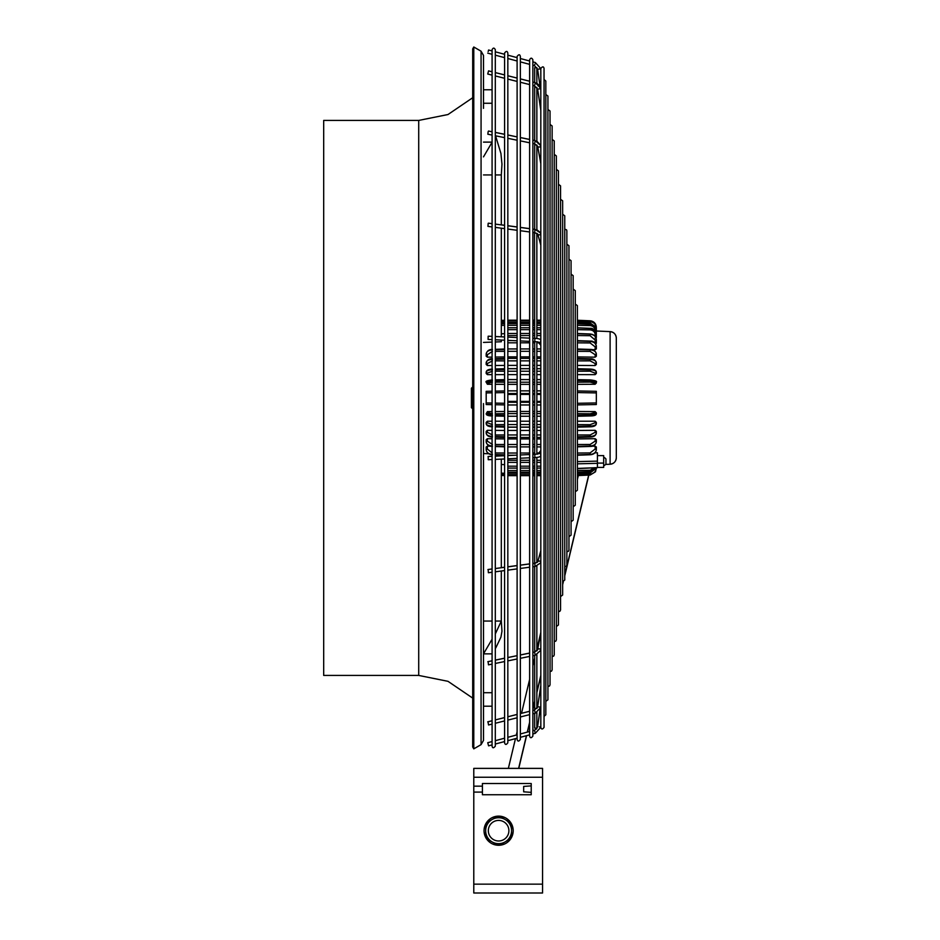 <?xml version="1.0" encoding="UTF-8"?>
<svg xmlns="http://www.w3.org/2000/svg" width="940" height="940" viewBox="0 0 940 940"><rect width="100%" height="100%" fill="white"/><g stroke="black" fill="none" stroke-linecap="round" stroke-linejoin="round"><path stroke-width="1.41" d="M531.218 783.514L531.218 794.746L531.218 792.361L523.662 791.821L523.662 786.428L531.218 785.887L531.218 783.514L482.42 783.514L482.42 792.103L473.784 792.103L473.784 893L542.556 893L542.556 768.38L473.784 768.38L473.784 792.103M482.42 794.746L531.218 794.746L482.42 794.746L482.42 792.103M473.784 792.091L482.42 792.091L482.42 786.157L473.784 786.157M484.041 830.702L484.041 830.702A14.582 14.582 -0 0 1 505.896 818.07A14.582 14.582 -0 0 1 513.193 830.702L513.193 830.702A14.582 14.582 180 0 0 511.572 824.016L511.572 824.016A14.582 14.582 180 0 0 484.041 830.702A14.582 14.582 180 0 0 499.305 845.26L510.349 838.891A14.312 14.312 180 0 0 511.572 836.764L511.572 824.639A14.312 14.312 180 0 0 510.349 822.512L499.833 816.449A14.312 14.312 180 0 0 497.389 816.449A14.312 14.312 -0 0 1 499.833 816.449L499.833 816.449M485.651 824.016L485.651 837.375M486.356 822.817L497.918 816.143L486.356 822.817M486.356 838.586L497.918 845.26M497.389 816.449L492.137 819.48A12.96 12.96 -0 0 1 505.097 819.48A12.96 12.96 180 0 0 485.651 830.702A12.96 12.96 -0 0 1 492.137 819.48L486.885 822.512A14.312 14.312 180 0 0 485.651 824.639L485.651 836.764A14.312 14.312 180 0 0 486.885 838.891M485.651 830.702L485.651 830.702A12.96 12.96 180 0 0 498.611 843.662A12.96 12.96 180 0 0 505.097 819.48A12.96 12.96 -0 0 1 511.572 830.702L511.572 824.016M497.389 844.954A14.312 14.312 180 0 0 499.833 844.954M503.758 821.795A10.281 10.281 180 0 0 488.33 830.702A10.281 10.281 180 0 0 508.54 833.369A10.281 10.281 180 0 0 503.758 821.795M510.349 838.891L510.878 838.586A14.582 14.582 180 0 0 511.572 837.375L511.572 836.764M511.572 837.375A14.582 14.582 180 0 0 513.193 830.702M499.305 845.26A14.582 14.582 180 0 0 510.878 838.586M323.689 120.426L323.689 675.425L418.711 675.425L418.711 120.426L323.689 120.426M473.784 47L472.703 48.868L472.703 746.971L473.784 748.851L473.784 47L481.069 51.206L483.501 55.413L483.501 89.77L492.078 89.77L492.078 103.259L483.501 103.259L483.501 89.77M472.479 408.759L472.479 387.163L471.398 388.244L471.398 407.678L472.703 408.759M483.501 692.721L492.078 692.721L492.078 706.21L483.501 706.21L483.501 740.426L483.501 403.577M492.078 692.721L492.078 89.899M492.078 639.212L483.501 653.864L492.078 653.864M483.501 687.634L483.501 663.734M495.768 647.93L500.926 637.144L501.972 631.234L501.314 621.046L495.31 633.948M501.314 571.003L501.314 621.046L495.31 621.046M492.078 621.046L483.501 621.046M483.501 103.259L483.501 108.359M483.501 142.116L492.078 142.116M495.31 174.934L501.314 174.934L501.314 224.907M501.314 228.173L501.314 336.802M501.314 340.045L501.314 341.737L495.31 341.972M483.501 342.419L492.078 342.089M483.501 174.934L492.078 174.934M483.501 156.863L492.078 142.234M501.314 174.934L501.972 164.183L500.926 153.467L495.556 135.795M488.8 453.75L483.501 453.55M501.314 567.736L501.314 459.12M501.314 455.877L501.314 455.089M504.592 333.688L501.314 333.806M501.314 464.501L504.592 464.642M486.191 446.97L486.191 449.72L486.191 446.994L487.413 446.147L490.715 446.218M492.407 444.479L487.32 441.107L486.191 441.988L486.191 439.638L487.413 438.686L492.078 438.757M495.31 438.804L504.592 438.933M492.396 436.501C488.612 436.242 486.544 435.161 486.191 433.258L486.191 431.366L487.413 430.32L492.078 430.356M495.31 430.379L504.592 430.45M492.407 424.68L487.32 422.683L486.191 423.752L486.191 422.354L487.413 421.214L492.078 421.226M495.31 421.226L504.592 421.226M492.396 415.104L486.191 413.659L487.413 411.603L492.078 411.567M495.31 411.555L504.592 411.497M504.592 384.366L495.31 384.307M492.078 384.284L487.413 384.26L486.191 382.228L487.32 383.332L492.407 382.087M504.592 374.625L495.31 374.637M492.078 374.637L487.413 374.637L486.191 373.497L486.191 372.134C486.544 370.724 488.612 369.937 492.396 369.749C488.612 369.961 486.544 370.748 486.191 372.134L487.32 373.18L492.407 371.183M504.592 365.413L495.31 365.484M492.078 365.507L487.413 365.543L486.191 364.485L486.191 362.617L487.32 363.58L492.407 360.866M504.592 356.93L495.31 357.059M492.078 357.106L487.413 357.165L486.191 356.225L486.191 353.898L487.32 354.756L492.407 351.384M486.191 353.875L486.191 353.898C486.544 351.525 488.612 350.173 492.396 349.856C488.612 350.162 486.544 351.501 486.191 353.875C487.085 350.808 489.153 349.328 492.396 349.421M492.396 359.386C488.612 359.632 486.544 360.713 486.191 362.617L486.191 362.617C486.544 360.69 488.612 359.62 492.396 359.362M492.407 379.924L487.32 381.064M486.191 382.192L492.396 380.782L486.191 382.192C485.275 381.24 487.343 380.477 492.396 379.901M486.191 404.541L492.078 404.658L486.191 404.541L486.191 402.943L492.078 403.048M492.078 392.814L486.191 392.92L486.191 402.943M486.191 392.92L486.191 391.322L492.078 391.204L486.191 391.322M487.32 414.798L492.407 415.938C488.213 415.915 486.145 415.151 486.191 413.659L492.396 415.081M492.407 413.776L487.32 412.531L486.191 413.635M486.191 423.728C486.544 425.115 488.612 425.902 492.396 426.09C488.612 425.926 486.544 425.139 486.191 423.752C486.556 425.703 488.624 426.725 492.396 426.819M492.407 434.997L487.32 432.271L486.191 433.258C486.861 435.749 488.929 437.006 492.396 437.053M486.191 433.246C486.544 435.149 488.612 436.219 492.396 436.477M486.191 441.964C486.544 444.338 488.612 445.678 492.396 446.007C488.612 445.701 486.544 444.362 486.191 441.988C487.061 445.031 489.117 446.512 492.396 446.43M492.078 452.916L487.32 448.968L486.191 449.708C486.544 452.493 488.612 454.079 492.396 454.455M492.396 454.466C488.612 454.091 486.544 452.516 486.191 449.72C486.72 452.845 488.788 454.525 492.396 454.76M507.835 401.404L517.106 401.404M520.349 401.404L529.62 401.404M532.863 401.404L534.696 401.404M536.857 401.404L540.817 401.404M507.835 394.424L517.106 394.424M520.349 394.424L529.62 394.424M532.863 394.424L534.696 394.424M536.857 394.424L540.817 394.424M507.835 384.366L517.106 384.366M520.349 384.366L529.62 384.366M532.863 384.366L534.696 384.366M536.857 384.366L540.817 384.366M507.835 374.613L517.106 374.613M520.349 374.613L529.62 374.613M532.863 374.613L534.696 374.613M536.857 374.613L540.817 374.613M507.835 365.378L517.106 365.378M520.349 365.378L529.62 365.378M532.863 365.378L534.696 365.378M536.857 365.378L540.817 365.378M507.835 356.883L517.106 356.883M520.349 356.883L529.62 356.883M532.863 356.883L534.696 356.883M536.857 356.883L540.817 356.883M507.835 411.462L517.106 411.462M520.349 411.462L529.62 411.462M532.863 411.462L534.696 411.462M536.857 411.462L540.817 411.462M507.835 438.945L517.106 438.945M520.349 438.945L529.62 438.945M532.863 438.945L534.696 438.945M536.857 438.945L540.817 438.945M507.835 430.45L517.106 430.45M520.349 430.45L529.62 430.45M532.863 430.45L534.696 430.45M536.857 430.45L540.817 430.45M507.835 421.214L517.106 421.214M520.349 421.214L529.62 421.214M532.863 421.214L534.696 421.214M536.857 421.214L540.817 421.214M596.336 343.335L596.336 342.63L595.114 343.3M590.132 328.436L577.371 327.943L590.132 328.436C593.927 328.894 595.984 330.833 596.336 334.264L595.208 334.722C594.914 331.89 593.211 330.269 590.12 329.881L590.132 328.448C593.927 328.906 595.984 330.845 596.336 334.276L596.336 337.107M596.336 330.304L596.324 334.029M596.336 337.636L595.114 338.142M596.336 348.881L596.336 346.143L595.208 346.895L590.12 342.947L590.132 341.42C593.927 341.796 595.984 343.37 596.336 346.167L596.336 348.904L595.114 349.715L591.859 349.645M590.132 349.833L577.371 349.492L590.132 349.856C593.927 350.173 595.984 351.525 596.336 353.898L595.208 354.756L590.12 351.384L590.132 349.856C593.927 350.162 595.984 351.501 596.336 353.875L596.336 356.225L595.114 357.165L577.371 356.918M590.132 359.362L577.371 359.103L590.132 359.362C593.927 359.62 595.984 360.69 596.336 362.593L595.208 363.58L590.12 360.866L590.132 359.386C593.927 359.632 595.984 360.713 596.336 362.617L596.336 364.485L595.114 365.543L577.371 365.413M590.132 369.749L590.12 369.115L590.132 369.772L577.371 369.561L590.132 369.749C593.927 369.937 595.984 370.724 596.336 372.111L595.208 373.18L590.12 371.183L590.132 369.772C593.927 369.961 595.984 370.748 596.336 372.134L596.336 373.497L595.114 374.637L577.371 374.625M596.336 383.027L595.114 384.26L577.371 384.366M577.371 411.485L595.114 411.603L596.336 412.836M577.371 421.226L595.114 421.214L596.336 422.354L596.336 423.752C595.984 425.139 593.927 425.926 590.132 426.114L590.12 424.68L595.208 422.683L596.336 423.728C595.984 425.115 593.927 425.902 590.132 426.09L590.12 426.748L590.132 426.114L577.371 426.325M577.371 430.45L595.114 430.32L596.336 431.366L596.336 433.258L596.336 431.401M577.371 438.945L595.114 438.686L596.336 439.638L596.336 441.988C595.984 444.338 593.927 445.678 590.132 446.007L590.12 444.479L595.208 441.107L596.336 441.964C595.984 444.362 593.927 445.701 590.132 446.018L577.371 446.371M591.812 446.218L595.114 446.147L596.336 446.97L596.336 449.708C595.984 452.493 593.927 454.079 590.132 454.455L590.12 452.927L595.208 448.968L596.336 449.708C595.984 452.516 593.927 454.091 590.132 454.466L577.371 454.878M594.949 452.833L597.417 452.774L597.417 461.117L577.371 461.622M590.12 434.997L595.208 432.271L596.336 433.246C595.984 435.149 593.927 436.219 590.132 436.477L590.12 434.997L577.371 434.985M577.371 436.783L590.132 436.501C593.927 436.242 595.984 435.161 596.336 433.258C595.666 435.749 593.598 437.006 590.132 437.053L577.371 437.429M577.371 468.437L597.417 467.627L597.417 461.117M597.417 463.091L603.68 463.091L603.68 455.618L597.417 455.618M597.417 467.415L603.68 467.415L603.68 463.091M603.68 465.559L603.68 457.463M604.079 465.559A4.43 4.43 0 0 0 605.948 464.019L605.948 459.002A4.43 4.43 0 0 0 604.079 457.463M595.866 467.709L590.132 471.598L590.12 470.905L590.132 471.61L590.12 470.259L594.421 467.779M590.132 471.598L577.371 472.127L590.132 471.61L595.878 467.709L590.144 471.657L577.371 472.197M596.336 467.685L595.537 471.68L590.132 475.041L590.12 473.971L590.132 475.041L577.371 475.593L590.132 475.041L595.49 471.774M595.208 468.625L596.336 468.566L596.336 467.779C595.984 471.539 593.927 473.678 590.132 474.183L590.12 472.961L594.961 469.26M577.371 474.735L590.132 474.183L577.371 474.747L590.132 474.183L590.12 473.29L590.132 474.183C593.927 473.678 595.984 471.539 596.336 467.779L595.208 467.662M596.336 412.801L596.336 413.659L590.132 415.081L590.12 413.776L595.208 412.531L596.336 413.635L590.132 415.104L590.12 415.938L590.132 415.104L577.371 415.221M595.208 414.798L590.12 415.938C594.315 415.915 596.383 415.151 596.336 413.659M577.371 392.568L596.336 392.92L596.336 391.322L577.371 390.946M596.336 404.541L577.371 404.905L596.336 404.541L596.336 402.943L577.371 403.295M596.336 392.92L596.336 402.943M590.132 341.42L577.371 341.009L590.132 341.42C593.927 341.772 595.984 343.359 596.336 346.143C595.208 342.477 593.152 340.809 590.132 341.103L577.371 340.644M590.132 380.759L577.371 380.641L590.132 380.782L590.12 379.924L577.371 379.643L590.132 379.901C595.185 380.477 597.253 381.24 596.336 382.192L590.132 380.759L596.336 382.228L595.208 383.332L590.12 382.087L590.12 379.924L595.208 381.064M595.208 340.139L590.12 335.697L590.132 334.194C593.927 334.616 595.984 336.403 596.336 339.552L596.336 342.63L596.336 339.528L595.208 340.139L595.114 343.206M577.371 333.5L590.144 333.994C593.892 334.405 595.96 336.25 596.336 339.528C595.984 336.391 593.927 334.605 590.132 334.182L577.371 333.735M594.949 326.568L590.12 322.89L590.132 321.668C593.927 322.173 595.984 324.312 596.336 328.072L596.336 331.761M577.371 321.116L590.132 321.668C593.927 322.173 595.984 324.3 596.336 328.06L595.208 328.178M596.336 327.273L595.537 324.159L590.132 320.81L590.12 321.868L590.132 320.81C593.927 321.315 595.984 323.478 596.336 327.273L595.208 327.214M577.371 320.246L590.132 320.81L577.371 320.246L590.132 320.81L590.12 321.868M596.336 333.982L596.336 330.41L596.336 331.009L610.107 331.609A6.474 6.474 -0 0 1 616.311 338.083L616.311 457.757A6.474 6.474 180 0 1 610.107 464.231L605.63 464.43M577.371 323.642L590.144 324.183C593.915 324.676 595.984 326.744 596.336 330.41L595.208 330.704C594.914 327.707 593.211 326.004 590.12 325.581L590.132 324.23C593.927 324.723 595.984 326.791 596.336 330.422C595.984 326.779 593.927 324.723 590.132 324.23L577.371 323.701L590.132 324.23M492.078 706.21L492.078 746.149C492.513 748.299 493.594 748.299 495.31 746.149L495.31 49.703C494.24 47.611 493.159 47.611 492.078 49.703L492.078 89.77M529.62 567.032L529.62 736.091C530.231 738.241 531.312 738.241 532.863 736.091L532.863 59.761C531.782 57.669 530.701 57.669 529.62 59.761L529.62 567.032M504.592 570.392L504.592 742.788C505.191 744.95 506.272 744.95 507.835 742.788L507.835 53.051C507.236 50.889 506.155 50.889 504.592 53.051L504.592 570.392M517.106 568.712L517.106 739.439C517.74 741.601 518.821 741.601 520.349 739.439L520.349 56.412C519.855 54.25 518.774 54.25 517.106 56.412L517.106 568.712M575.268 304.055L577.371 305.606L577.371 490.245L575.268 491.785M564.752 229.207L566.538 229.783L566.855 230.758L566.855 565.093L566.186 566.409L564.752 566.632M566.855 244.177L568.959 245.728L568.959 550.123L568.383 551.357L566.855 551.663M568.959 259.146L571.062 260.697L571.062 535.154L571.062 521.723L573.165 520.184L573.165 275.667L571.062 274.116M573.165 289.085L575.268 290.636L575.268 505.215L573.165 506.754M560.546 199.268L562.649 200.819L562.649 595.032L560.546 596.571M550.029 124.421L552.133 125.972L552.133 669.879L551.498 671.16L550.029 671.418M554.236 154.36L556.339 155.911L556.339 639.94L555.763 641.174L554.236 641.48M547.926 109.451L550.029 111.002L550.029 684.849L549.454 686.082L547.926 686.388M545.823 94.482L547.926 96.033L547.926 699.818L545.823 701.357M552.133 139.39L554.236 140.941L554.236 654.91L553.66 656.144L552.133 656.449M544.048 79.442L545.823 81.063L545.823 714.788L544.048 716.398M556.339 169.329L558.442 170.88L558.442 624.971L556.339 626.51M562.649 214.238L564.752 215.789L564.752 580.062L562.649 581.601M540.817 562.672L540.817 727.36C541.44 729.522 542.521 729.522 544.048 727.36L544.048 68.491C543.602 66.329 542.521 66.329 540.817 68.491L540.817 562.672M558.442 184.299L560.546 185.85L560.546 610.001L559.876 611.317L558.442 611.541M520.349 227.128L520.349 140.883L529.62 142.786M529.62 139.437L520.349 137.534L520.349 82.25L529.62 84.577M529.62 81.24L520.349 78.901L520.349 61.875L529.62 64.355M529.62 61.006L520.349 58.515L520.349 56.412M501.314 224.836L504.592 225.283L504.592 137.651L495.31 135.748M495.31 132.387L504.592 134.291L504.592 78.279L495.31 75.94M495.31 72.58L504.592 74.906L504.592 57.646L495.31 55.166M495.31 51.806L504.592 54.297L504.592 53.051M487.743 73.931L488.565 70.876L492.078 71.757M488.166 744.28L487.743 742.706L488.589 745.843L492.078 744.903M488.166 662.23L488.495 664.85L488.166 662.23M536.857 566.103L536.857 650.962M536.857 654.757L536.857 708.56M536.857 712.626L536.857 728.159L534.696 728.159L534.696 713.354M534.696 457.557L534.696 563.495M534.696 566.526L534.696 652.066M534.696 655.368L534.696 710.005L532.863 710.476L534.496 710.041L535.283 713.202L532.863 713.812M534.696 67.68L534.696 82.52L534.696 67.68L536.857 67.68L536.857 83.249L540.018 86.198M536.857 87.314L536.857 141.141L540.817 145.571A1.621 1.034 -10.4 0 0 540.794 145.524M536.857 144.925L536.857 229.807M536.857 233.273L536.857 338.518M536.857 341.784L536.857 454.126M536.857 457.392L536.857 562.637M534.696 229.383L534.696 143.832L534.696 229.383M534.696 140.53L534.696 85.869L534.696 140.53M534.519 232.392L534.696 338.365M534.696 341.608L534.696 454.314M488.166 456.511L488.236 459.719L488.166 456.511M488.166 223.379L487.954 226.387L488.166 223.379M488.166 51.571L488.589 50.008L488.166 51.571M488.166 131.588L487.837 134.209L488.166 131.588M488.166 336.226L488.083 339.434L488.166 336.226M488.166 569.734L488.377 572.742L488.166 569.734M488.166 722.848L488.565 724.975L488.166 722.848M487.743 721.92L492.078 720.745L487.766 721.803M578.312 475.558L577.371 479.471M540.618 633.349L536.857 649.082M534.696 658.129L532.863 665.814M529.62 679.385L521.524 713.307M520.666 716.891L520.349 718.219M517.106 731.778L516.319 735.057M515.472 738.64L508.364 768.38M588.675 475.099L564.752 575.245M563.225 581.672L562.649 584.057M540.817 675.472L536.857 692.028M534.696 701.064L532.863 708.76M529.62 722.32L527.281 732.119M526.423 735.703L518.621 768.38M542.556 768.391L473.784 768.391L542.556 768.38M542.556 777.251L473.784 777.251M542.556 884.152L473.784 884.152M473.784 748.851L481.069 744.633L481.069 51.206M495.31 349.774L504.592 349.527L495.31 349.762M504.592 351.337L495.31 351.372M487.32 354.756L487.413 357.165M487.32 363.58L487.413 365.543M504.592 360.878L495.31 360.866M504.592 359.115L495.31 359.315L504.592 359.092M504.592 368.797L495.31 369.044M504.592 369.549L495.31 369.702L504.592 369.573M504.592 371.253L495.31 371.194M487.32 373.18L487.413 374.637M495.31 379.842L504.592 379.631L495.31 379.866M504.592 380.641L495.31 380.735L504.592 380.665M504.592 382.216L495.31 382.122M487.32 383.332L487.413 384.26M504.592 390.97L495.31 391.146L504.592 390.958M495.31 404.717L504.592 404.893L495.31 404.717M495.31 403.107L504.592 403.284M504.592 392.579L495.31 392.755M504.592 416.209L495.31 415.997L504.592 416.232M504.592 415.221L495.31 415.128L504.592 415.198M504.592 413.647L495.31 413.741M487.413 411.603L487.32 412.531M487.413 421.214L487.32 422.683M504.592 424.61L495.31 424.669M495.31 426.161L504.592 426.314L495.31 426.137M504.592 427.054L495.31 426.819M487.413 430.32L487.32 432.271M504.592 434.985L495.31 434.997M504.592 436.748L495.31 436.548L504.592 436.771M487.413 438.686L487.32 441.107M504.592 444.526L495.31 444.491M504.592 446.347L495.31 446.101L504.592 446.336M487.413 446.147L487.32 448.968M504.592 453.033L495.31 452.951M504.592 454.843L495.31 454.549L504.592 454.854M504.592 473.255L501.314 473.173M504.592 474.7L501.314 474.571M504.592 475.57L501.314 475.429L504.592 475.57M504.592 320.27L501.314 320.411M504.592 322.596L501.314 322.667M504.592 321.139L501.314 321.269M501.314 323.865L504.592 323.666M504.592 325.322L501.314 325.393M507.835 402.273L517.106 402.273M520.349 402.273L529.62 402.273M532.863 402.273L534.696 402.273M536.857 402.273L540.817 402.273M507.835 325.287L517.106 325.287M520.349 325.287L529.62 325.287M532.863 325.287L534.696 325.287M536.857 325.287L540.817 325.287M507.835 329.646L517.106 329.646M520.349 329.646L529.62 329.646M532.863 329.646L534.696 329.646M536.857 329.646L540.817 329.646M507.835 335.533L517.106 335.533M520.349 335.533L529.62 335.533M532.863 335.533L534.696 335.533M536.857 335.533L540.817 335.533M507.835 342.806L517.106 342.806M520.349 342.806L529.62 342.806M532.863 342.806L534.696 342.806M536.857 342.806L538.738 342.806M507.835 404.964L517.106 404.964L507.835 404.976M520.349 404.964L529.62 404.964L520.349 404.976M532.863 404.964L534.696 404.964L532.863 404.976M536.857 404.964L540.817 404.964L536.857 404.976M507.835 393.543L517.106 393.543M520.349 393.543L529.62 393.543M532.863 393.543L534.696 393.543M536.857 393.543L540.817 393.543M507.835 390.852L517.106 390.852L507.835 390.852M520.349 390.852L529.62 390.852L520.349 390.852M532.863 390.852L534.696 390.852L532.863 390.852M536.857 390.852L540.817 390.852L536.857 390.852M507.835 382.216L517.106 382.216M520.349 382.216L529.62 382.216M532.863 382.216L534.696 382.216M536.857 382.216L540.817 382.216M507.835 379.596L517.106 379.596L507.835 379.56M520.349 379.596L529.62 379.596L520.349 379.56M532.863 379.596L534.696 379.596L532.863 379.56M536.857 379.596L540.817 379.596L536.857 379.56M507.835 371.241L517.106 371.241M520.349 371.241L529.62 371.241M532.863 371.241L534.696 371.241M536.857 371.241L540.817 371.241M507.835 368.738L517.106 368.738M520.349 368.738L529.62 368.738M532.863 368.738L534.696 368.738M536.857 368.738L540.817 368.738M507.835 360.866L517.106 360.866M520.349 360.866L529.62 360.866M532.863 360.866L534.696 360.866M536.857 360.866L540.817 360.866M507.835 351.313L517.106 351.313M520.349 351.313L529.62 351.313M532.863 351.313L534.696 351.313M536.857 351.313L540.817 351.313M507.835 413.6L517.106 413.6M520.349 413.6L529.62 413.6M532.863 413.6L534.696 413.6M536.857 413.6L540.817 413.6M507.835 427.089L517.106 427.089M520.349 427.089L529.62 427.089M532.863 427.089L534.696 427.089M536.857 427.089L540.817 427.089M507.835 424.575L517.106 424.575M520.349 424.575L529.62 424.575M532.863 424.575L534.696 424.575M536.857 424.575L540.817 424.575M507.835 434.962L517.106 434.962M520.349 434.962L529.62 434.962M532.863 434.962L534.696 434.962M536.857 434.962L540.817 434.962M507.835 444.514L517.106 444.514M520.349 444.514L529.62 444.514M532.863 444.514L534.696 444.514M536.857 444.514L540.817 444.514M507.835 453.021L517.106 453.021M520.349 453.021L529.62 453.021M532.863 453.021L534.696 453.021M536.857 453.021L538.808 453.021M507.835 473.29L517.106 473.29M520.349 473.29L529.62 473.29M532.863 473.29L534.696 473.29M536.857 473.29L540.817 473.29M507.835 470.552L517.106 470.552M520.349 470.552L529.62 470.552M532.863 470.552L534.696 470.552M536.857 470.552L540.817 470.552M507.835 466.193L517.106 466.193M520.349 466.193L529.62 466.193M532.863 466.193L534.696 466.193M536.857 466.193L540.817 466.193M507.835 460.306L517.106 460.306M520.349 460.306L529.62 460.306M532.863 460.306L534.696 460.306M536.857 460.306L540.817 460.306M507.835 416.232L517.106 416.232L507.835 416.267M520.349 416.232L529.62 416.232L520.349 416.267M532.863 416.232L534.696 416.232L532.863 416.267M536.857 416.232L540.817 416.232L536.857 416.267M507.835 322.549L517.106 322.549M520.349 322.549L529.62 322.549M532.863 322.549L534.696 322.549M536.857 322.549L540.817 322.549M616.311 338.083C615.959 334.276 613.902 332.126 610.107 331.609L610.107 464.231C613.902 463.726 615.959 461.564 616.311 457.757M577.371 424.61L590.12 424.68M595.114 421.214L595.208 422.683M577.371 426.302L590.132 426.09M577.371 427.077L590.12 426.748M595.114 430.32L595.208 432.271M577.371 436.759L590.132 436.501M597.417 463.338L577.371 463.831M577.371 470.517L590.12 470.259M577.371 473.267L590.12 472.961M590.132 474.183L590.132 474.183C593.915 473.69 595.984 471.551 596.336 467.779M577.371 453.033L590.12 452.927M577.371 454.866L590.132 454.466M595.114 446.147L595.208 448.968M577.371 444.526L590.12 444.479M595.114 438.686L595.208 441.107M577.371 446.347L590.132 446.007M595.114 411.603L595.208 412.531M577.371 413.647L590.12 413.776M577.371 415.21L590.132 415.104M577.371 416.22L590.12 415.938L577.371 416.244M577.371 390.958L596.336 391.322M595.208 354.756L595.114 357.165M577.371 351.337L590.12 351.384M595.208 346.895L595.114 349.715M577.371 342.841L590.12 342.947M595.208 363.58L595.114 365.543M577.371 360.878L590.12 360.866M577.371 368.786L590.12 369.115M595.208 373.18L595.114 374.637M577.371 371.253L590.12 371.183M595.208 383.332L595.114 384.26M577.371 382.216L590.12 382.087M577.371 335.533L590.12 335.697M577.371 333.724L590.132 334.182M595.208 334.722L595.161 336.356M577.371 329.658L590.12 329.881M577.371 322.573L590.12 322.89M590.132 321.668L590.132 321.668C593.915 322.162 595.984 324.3 596.336 328.06M577.371 325.311L590.12 325.581M540.676 232.709A1.621 1.387 -15.7 0 1 540.794 232.991L536.857 229.736M540.817 110.356L537.633 89.088L534.496 85.81L535.283 82.661L532.863 82.05M537.633 89.088L540.817 88.736M534.508 652.102L532.863 652.395L534.566 652.09L535.212 655.262L532.863 655.744M537.633 649.681A1.621 1.034 -169.6 0 1 537.645 649.575L536.857 650.915M539.231 726.843L540.817 727.067M540.817 727.231L535.307 733.318L534.472 730.192L532.863 730.627M540.817 649.904A1.621 1.034 -169.6 0 0 537.645 649.622L534.696 652.008M540.817 454.831A1.621 1.575 -141 0 0 538.185 453.844M534.895 457.522L534.743 454.337M540.817 455.7L540.488 456.1A1.621 1.575 -141 0 0 540.817 455.395M540.817 245.093L537.68 233.931A1.621 1.387 -15.7 0 0 540.817 233.625M537.68 233.931L534.672 232.65L534.895 229.642M532.863 229.137L535.107 229.43L540.817 233.132A1.621 1.387 -15.7 0 0 540.794 233.061L540.794 232.991M540.018 86.233L537.633 69.231L540.841 68.773M537.633 69.231L534.472 65.659L534.895 64.096M540.817 163.56L537.645 146.276A1.621 1.034 -10.4 0 0 540.817 145.994M537.645 146.276L534.566 143.808L535.212 140.636L532.863 140.142L534.696 140.471M538.185 342.078A1.621 1.575 -39 0 0 540.817 341.079M534.743 341.584L534.895 338.4M540.817 340.527A1.621 1.575 -39 0 0 540.488 339.822C540.089 338.999 538.244 338.518 534.966 338.377L532.863 338.271M540.817 562.285A1.621 1.387 -164.3 0 0 537.68 561.979L534.519 563.518M534.895 566.279L534.895 563.471L532.863 563.506M540.794 562.848A1.621 1.387 -164.3 0 0 540.817 562.766L535.107 566.479L532.863 566.773M540.817 707.139L537.633 706.786L534.472 710.064M537.633 706.798L536.857 708.525M537.645 562.026A1.621 1.387 -164.3 0 1 537.68 561.909L536.857 562.578M534.578 563.283L532.863 563.448M542.556 893L473.784 893M472.703 97.737L447.992 114.527L418.711 120.426M495.31 349.328L504.592 349.01M495.31 358.728L504.592 358.446M486.191 362.593C487.284 359.832 489.352 358.575 492.396 358.81M495.31 368.974L504.592 368.727M486.191 372.111C486.45 370.266 488.518 369.244 492.396 369.044M495.31 426.889L504.592 427.136M495.31 437.135L504.592 437.417M495.31 446.535L504.592 446.841M495.31 454.866L504.592 455.207M507.835 320.176L517.106 320.176M520.349 320.176L529.62 320.176M532.863 320.176L534.696 320.176M536.857 320.176L540.817 320.176M507.835 323.572L517.106 323.572M520.349 323.572L529.62 323.572M532.863 323.572L534.696 323.572M536.857 323.572L540.817 323.572M507.835 327.743L517.106 327.743M520.349 327.743L529.62 327.743M532.863 327.743L534.696 327.743M536.857 327.743L540.817 327.743M507.835 333.453L517.106 333.453M520.349 333.453L529.62 333.453M532.863 333.453L534.696 333.453M536.857 333.453L540.817 333.453M507.835 340.562L512.394 340.562M507.835 368.656L517.106 368.656M520.349 368.656L529.62 368.656M532.863 368.656L534.696 368.656M536.857 368.656L540.817 368.656M507.835 358.363L517.106 358.363M520.349 358.363L529.62 358.363M532.863 358.363L534.696 358.363M536.857 358.363L540.817 358.363M507.835 348.94L517.106 348.94M520.349 348.94L529.62 348.94M532.863 348.94L534.696 348.94M536.857 348.94L540.817 348.94M507.835 427.171L517.106 427.171M520.349 427.171L529.62 427.171M532.863 427.171L534.696 427.171M536.857 427.171L540.817 427.171M507.835 437.464L517.106 437.464M520.349 437.464L529.62 437.464M532.863 437.464L534.696 437.464M536.857 437.464L540.817 437.464M507.835 446.899L517.106 446.899M520.349 446.899L529.62 446.899M532.863 446.899L534.696 446.899M536.857 446.899L540.817 446.899M507.835 455.265L514.321 455.265M507.835 474.806L517.106 474.806M520.349 474.806L529.62 474.806M532.863 474.806L534.696 474.806M536.857 474.806L540.817 474.806M507.835 475.663L517.106 475.663M520.349 475.663L529.62 475.663M532.863 475.663L534.696 475.663M536.857 475.663L540.817 475.663M507.835 472.268L517.106 472.268M520.349 472.268L529.62 472.268M532.863 472.268L534.696 472.268M536.857 472.268L540.817 472.268M507.835 468.096L517.106 468.096M520.349 468.096L529.62 468.096M532.863 468.096L534.696 468.096M536.857 468.096L540.817 468.096M507.835 462.386L517.106 462.386M520.349 462.386L529.62 462.386M532.863 462.386L534.696 462.386M536.857 462.386L540.817 462.386M507.835 321.034L517.106 321.034M520.349 321.034L529.62 321.034M532.863 321.034L534.696 321.034M536.857 321.034L540.817 321.034M577.371 427.148L590.132 426.819C593.904 426.725 595.972 425.703 596.336 423.752M577.371 468.649L597.417 467.627M596.336 449.72C595.807 452.845 593.739 454.525 590.132 454.76L577.371 455.23M596.336 441.988C595.466 445.031 593.41 446.512 590.132 446.43L577.371 446.864M596.336 353.875C595.443 350.808 593.375 349.328 590.132 349.421L577.371 348.998M596.336 362.593C595.243 359.832 593.175 358.575 590.132 358.81L577.371 358.422M596.336 372.111C596.077 370.266 594.01 369.244 590.132 369.044L577.371 368.715M596.336 334.264C595.008 329.999 592.94 328.013 590.144 328.33L577.371 327.802M591.671 321.057L595.537 324.159M534.696 229.313L532.863 229.066M529.62 228.632L520.349 227.386M517.106 226.963L507.835 225.718M568.959 536.693L571.062 535.154M472.703 698.103L447.992 681.324L418.711 675.425M481.069 744.633L483.501 740.426M534.496 85.81L532.863 85.399M517.106 81.427L507.835 79.089M492.078 75.129L487.766 74.037M517.106 78.09L507.835 75.752L517.106 78.067M504.592 74.942L495.31 72.603M492.078 71.781L488.565 70.9M540.817 88.466L535.283 82.661M529.62 653.053L520.349 654.957M507.835 657.577L517.106 655.673L507.835 657.53M504.592 658.188L495.31 660.103M540.817 632.291L537.645 649.575L540.817 632.326M540.018 709.641L537.633 726.62L536.587 728.876M536.587 728.888L534.472 730.192M529.62 731.485L520.349 733.976M517.106 734.845L507.835 737.324M504.592 738.194L495.31 740.685M492.078 741.554L487.743 742.706M535.307 733.318L532.863 733.976M529.62 734.845L520.349 737.324M517.106 738.194L507.835 740.685M504.592 741.554L495.31 744.034M534.696 82.497L532.863 82.027M529.62 81.216L520.349 78.878M529.62 653.1L520.349 655.004M504.592 658.247L495.31 660.15M492.078 660.808L487.837 661.678M529.62 656.414L520.349 658.317M517.106 658.975L507.835 660.891M504.592 661.548L495.31 663.452M492.078 664.122L488.495 664.85M540.829 650.21L535.212 655.262M537.974 454.055L532.863 454.408M540.817 450.554L538.127 453.867M529.62 454.549L520.349 454.984M517.106 455.136L507.835 455.571M504.592 455.724L495.31 456.147M492.078 456.299L488.083 456.488M540.488 456.1C540.089 456.922 538.244 457.404 534.966 457.545L532.863 457.651M529.62 457.792L520.349 458.227M517.106 458.379L507.835 458.814M504.592 458.967L495.31 459.39M492.078 459.543L488.236 459.719M534.672 232.65L532.863 232.403M529.62 231.969L520.349 230.723M517.106 230.288L507.835 229.055M504.592 228.62L495.31 227.374M492.078 226.939L487.954 226.387M529.62 228.702L520.349 227.457M517.106 227.022L507.835 225.776M504.592 225.341L495.31 224.108M492.078 223.673L488.377 223.18M507.835 135.008L517.106 136.911L507.835 134.96M534.472 65.659L532.863 65.224M517.106 61.006L507.835 58.515M492.078 54.297L487.743 53.133M540.817 68.608L535.307 62.522L532.863 61.875M517.106 57.646L507.835 55.166M492.078 50.948L488.589 50.008M534.566 143.808L532.863 143.456M517.106 140.225L507.835 138.321M492.078 135.078L487.837 134.209M529.62 139.484L520.349 137.581M504.592 134.35L495.31 132.446M492.078 131.776L488.495 131.036M540.829 145.688L535.212 140.636M540.817 345.368L538.127 342.054M537.974 341.866L532.863 341.514M529.62 341.373L520.349 340.938M517.106 340.785L507.835 340.351M504.592 340.198L495.31 339.775M492.078 339.622L488.083 339.434M529.62 338.13L520.349 337.695M517.106 337.542L507.835 337.107M504.592 336.955L495.31 336.532M492.078 336.379L488.236 336.203M540.817 550.805L537.68 561.979M529.62 563.941L520.349 565.187M517.106 565.621L507.835 566.867M504.592 567.302L495.31 568.536M492.078 568.97L487.954 569.523M529.62 567.208L520.349 568.453M517.106 568.888L507.835 570.134M504.592 570.568L495.31 571.814M492.078 572.237L488.377 572.742M540.817 685.507L537.633 706.786L540.817 685.483M520.349 713.601L529.62 711.263L520.349 713.625M517.106 714.447L507.835 716.774L517.106 714.412M504.592 717.596L495.31 719.934L504.592 717.573M529.62 714.635L520.349 716.962M517.106 717.784L507.835 720.122M504.592 720.933L495.31 723.271M492.078 724.082L488.565 724.975M540.817 707.397L535.283 713.202M540.817 550.746L537.68 561.909M529.62 563.883L520.349 565.116M517.106 565.551L507.835 566.797M504.592 567.231L501.314 567.666M518.763 768.38L526.576 735.656M527.434 732.072L529.62 722.931M532.863 709.371L534.696 701.675M536.857 692.627L540.817 676.083M562.649 584.657L563.365 581.66M564.752 575.856L588.828 475.099"/></g></svg>
